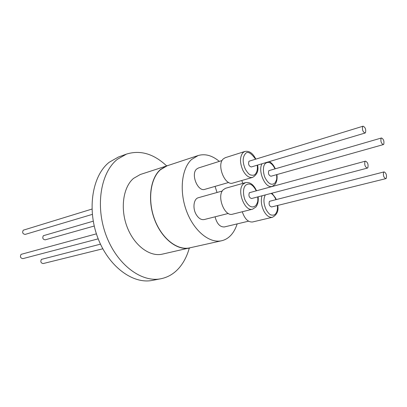 <?xml version="1.0" encoding="UTF-8"?>
<svg xmlns="http://www.w3.org/2000/svg" width="407" height="407" viewBox="0 0 407 407"><rect width="100%" height="100%" fill="white"/><g stroke="black" fill="none" stroke-linecap="round" stroke-linejoin="round"><path stroke-width="0.61" d="M189.275 248.138C187.072 256.11 183.603 262.8 178.866 268.203C173.87 273.809 167.888 277.325 160.928 278.744C141.412 282.834 116.824 264.514 106.024 235.129C95.085 205.82 100.773 172.365 117.389 159.295L126.506 154.09C140.303 149.842 153.648 153.749 166.539 165.812M126.506 154.09L118.381 157.046L109.239 162.24C92.572 175.254 86.783 208.384 97.629 237.357C108.333 266.397 132.875 284.468 152.437 280.377L160.928 278.744M192.196 247.308L162.276 254.151C149.827 257.092 134.234 245.594 127.182 227.137C120.045 208.73 123.077 187.261 133.471 178.434L140.283 174.506L169.475 165.023M189.825 248.016C177.503 250.936 161.864 238.914 154.64 219.775C147.324 200.682 150.117 178.556 160.348 169.592L167.073 165.639M198.117 155.55L167.135 165.797L160.429 169.744C150.239 178.673 147.466 200.712 154.746 219.724C161.945 238.787 177.523 250.758 189.794 247.848L221.642 240.746C209.569 243.62 193.976 231.039 186.584 211.187C179.111 191.382 181.573 168.584 191.539 159.519L198.117 155.55C205.097 153.495 212.159 155.443 219.307 161.386M237.149 223.901C235.826 228.103 233.969 231.634 231.568 234.493C228.78 237.774 225.468 239.855 221.642 240.746M222.303 191.005L198.377 197.716C193.773 198.713 192.419 207.946 196.047 214.26C198.448 218.32 201.165 220.08 204.207 219.551L228.307 213.461M215.074 216.804C216.906 223.779 220.019 227.157 224.405 226.938L248.54 221.189M215.054 186.396L217.048 192.475M222.1 160.506L198.407 167.989L196.632 169.063C190.537 174.145 197.802 192.033 204.823 189.347L228.678 182.468M223.245 189.748C216.458 195.986 224.516 217.002 232.565 214.189L252.594 209.167C244.668 211.971 236.498 190.445 243.152 184.142L245.497 182.641L225.631 188.258L223.245 189.748M242.277 211.757C244.734 218.925 248.158 222.334 252.543 221.978L272.41 217.287C269.286 217.765 266.417 215.664 263.817 210.968C261.279 205.596 260.673 200.539 262.001 195.798M241.819 180.494L242.745 183.42M244.826 151.475L225.239 157.702L223.26 158.934C216.402 164.82 224.908 186.136 232.829 183.064L252.564 177.416C249.12 178.073 245.945 175.804 243.035 170.614C239.723 163.065 239.672 157.092 242.877 152.706L244.826 151.475C248.967 150.626 252.503 152.915 255.438 158.359L255.754 159.005M257.794 196.902C257.799 201.211 258.297 201.312 255.927 205.454C252.426 208.435 248.957 206.914 245.518 200.9C243.986 198.636 241.86 189.235 245.533 185.353C249.059 182.565 252.503 184.152 255.866 190.12L256.125 190.685M277.421 205.51C277.716 209.157 277.101 211.92 275.58 213.807C274.781 214.988 273.397 215.389 271.433 215.013C270.08 215.028 268.305 213.248 266.112 209.661C263.527 203.821 263.258 198.911 265.303 194.933M271.072 193.417C272.593 194.231 274.028 195.889 275.371 198.387L275.875 199.466M276.628 174.644C276.735 178.983 277.187 179.044 275.01 182.952C271.805 185.633 268.589 184.071 265.364 178.256C263.929 176.058 261.884 167.099 265.237 163.568C268.467 161.055 271.662 162.678 274.817 168.447L274.949 168.727M257.249 165.186C257.712 169.2 257.066 172.171 255.311 174.11C254.456 175.229 252.996 175.529 250.931 175.01C249.501 174.934 247.649 173.026 245.375 169.287C242.46 162.469 242.465 157.275 245.39 153.709C247.446 150.977 250.732 152.65 255.25 158.73L255.438 159.101M367.847 167.725L367.343 168.111C365.099 167.012 364.311 164.81 364.972 161.508L365.461 161.136C367.699 162.22 368.493 164.418 367.847 167.725M365.461 161.136L249.343 192.73C248.402 195.747 249.145 197.685 251.567 198.54L367.343 168.111M386.314 178.251L385.821 178.648C383.75 177.574 383.002 175.453 383.587 172.278L384.066 171.896C386.136 172.95 386.884 175.071 386.314 178.251M384.066 171.896L269.454 201.333C268.6 204.238 269.297 206.12 271.55 206.965L385.821 178.648M383.765 144.261L383.343 144.587C381.262 143.508 380.504 141.412 381.069 138.294L381.481 137.978C383.557 139.041 384.32 141.137 383.765 144.261M381.481 137.978L268.818 170.675C267.984 173.545 268.701 175.402 270.97 176.241L383.343 144.587M365.506 132.707L365.084 133.023C362.835 131.914 362.032 129.741 362.673 126.501L363.08 126.195C365.328 127.289 366.132 129.457 365.506 132.707M363.08 126.195L248.982 161.233C248.067 164.209 248.825 166.122 251.261 166.972L365.084 133.023M91.962 209.076L23.275 230.189C22.075 232.565 22.711 233.974 25.183 234.407L92.318 214.382M93.249 221.179L43.361 235.709C42.231 238.014 42.832 239.387 45.167 239.845L94.236 226.022M100.473 244.164L41.428 259.386C40.278 261.691 40.858 263.085 43.167 263.563L102.798 248.789M96.408 233.842L21.078 254.36C19.851 256.741 20.467 258.165 22.914 258.633L98.199 238.848M271.744 186.462C265.155 188.329 257.641 170.93 262.016 163.767M252.594 209.167L255.906 207.01C257.845 204.497 258.582 201.099 258.13 196.815M276.18 199.389L275.534 197.975L271.901 193.198M272.456 186.269L274.969 184.468C276.801 182.061 277.447 178.765 276.913 174.567M256.461 190.593C253.632 184.559 249.979 181.909 245.497 182.641M272.41 217.287C276.989 214.82 278.759 210.872 277.727 205.438M275.239 168.646C273.702 165.242 271.703 162.892 269.251 161.61M252.564 177.416C257.148 174.705 258.811 170.594 257.565 165.094"/></g></svg>
